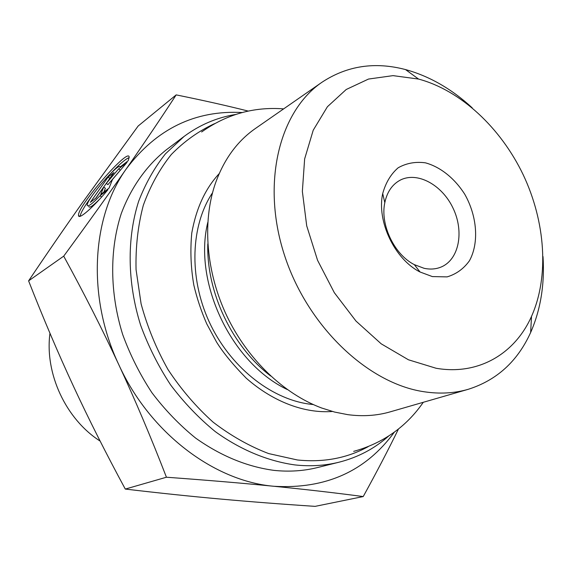 <?xml version="1.0" encoding="UTF-8"?>
<svg xmlns="http://www.w3.org/2000/svg" width="572" height="572" viewBox="0 0 572 572"><rect width="100%" height="100%" fill="white"/><g stroke="black" fill="none" stroke-linecap="round" stroke-linejoin="round"><path stroke-width="0.86" d="M235.585 114.471C216.881 117.532 199.721 124.846 184.12 136.408L165.437 153.847C154.454 167.667 145.524 183.476 138.653 201.28C126.827 238.238 127.234 282.504 140.619 325.189C148.348 346.282 158.351 366.187 170.613 384.913C183.984 402.645 198.877 418.211 215.287 431.61C240.633 449.921 268.025 461.204 295.038 464.936C310.439 466.58 325.146 465.658 339.175 462.169C357.993 457.35 374.488 448.648 388.66 436.057M368.189 446.646C347.147 458.193 323.559 462.634 297.419 459.981L268.668 453.582C249.406 446.239 230.902 435.771 213.149 422.186C196.182 406.964 181.131 389.418 168.004 369.548C156.27 348.677 147.311 326.798 141.112 303.911L136.057 269.627C135.528 246.982 137.952 225.525 143.322 205.262C150.272 186.05 159.609 169.126 171.335 154.476C184.191 141.355 198.57 131.095 214.471 123.681M184.12 136.408L166.273 149.835C146.704 165.458 131.167 187.166 121.271 213.57C109.502 249.749 109.724 292.964 122.694 334.556C130.209 355.098 139.947 374.481 151.916 392.699C164.979 409.945 179.551 425.075 195.631 438.095C220.871 455.963 246.99 466.723 273.981 470.377C289.139 471.943 303.646 470.999 317.503 467.553L339.175 462.169M468.203 389.317L390.197 411.854C376.826 415.722 362.641 416.645 347.654 414.636L334.634 412.069L321.55 407.965C283.64 393.786 247.547 359.295 226.798 315.88C206.185 272.394 202.181 222.63 215.079 184.27C223.595 159.903 237.015 141.32 255.348 128.536L322.029 82.211C279.401 111.125 261.168 182.833 284.212 254.354C307.021 325.897 367.632 383.497 424.038 391.741C439.696 394.115 454.418 393.3 468.203 389.317C496.761 380.266 517.581 361.325 530.644 332.504C540.619 309.752 544.744 284.441 543.014 256.578M472.222 107.851C451.687 88.939 429.443 76.176 405.498 69.569C374.882 61.533 347.061 65.744 322.029 82.211M107.879 189.79C93.072 207.615 78.45 220.234 78.536 215.458C76.712 206.957 129.594 146.082 129.15 157.3L128.185 160.725L120.234 166.917C118.933 161.74 86.043 200.014 87.244 205.276C87.902 207.128 92.171 203.947 100.036 195.731L107.879 189.79M129.136 157.65C125.697 158.844 119.684 163.985 111.104 173.066M92.099 195.803C84.685 205.863 80.688 212.698 80.123 216.295M100.036 195.731L101.601 197.033M100.028 198.777C93.093 205.777 89.361 208.38 88.824 206.578M96.053 197.998L90.326 202.352L108.137 177.041L113.942 172.53L106.342 183.347L118.654 168.862L127.07 162.312L112.512 179.436L109.023 188.145L100.708 194.459L103.782 186.994L96.053 197.998M103.782 186.994L105.37 188.317L103.832 192.092M120.656 169.863L107.922 184.67L106.342 183.347M118.654 168.862L120.234 170.191M110.046 178.078L95.71 198.262M108.137 177.041L109.695 178.342M166.431 477.227C151.079 437.53 135.214 400.057 118.847 364.793C149.893 432.968 214.257 481.259 273.988 486.286C242.893 483.197 207.043 480.18 166.431 477.227L125.289 489.074C159.102 493.05 190.841 496.374 220.513 499.049C250.35 501.737 281.889 504.175 315.129 506.363L363.227 496.56C334.949 492.814 305.205 489.389 273.988 486.286C325.711 489.303 365.837 471.249 394.365 432.125M63.714 256.156C87.695 223.43 108.566 194.323 126.312 168.833C91.534 217.217 86.765 297.09 118.847 364.793C102.452 329.551 84.077 293.336 63.714 256.156L28.6 280.866C43.429 318.661 58.423 353.882 73.581 386.515C88.731 419.14 105.963 453.331 125.289 489.074M242.235 112.52C195.188 110.017 156.542 128.793 126.312 168.833C144.115 143.236 160.746 118.583 176.183 94.888C202.881 100.293 226.92 105.698 248.291 111.097M398.477 428.979C388.545 449.349 376.798 471.879 363.227 496.56M28.6 280.866C47.476 252.752 65.48 226.605 82.618 202.431L138.131 126.04L176.183 94.888M424.074 268.297L414.314 264.636C394.251 254.561 379.98 224.574 384.813 202.66C387.058 192.085 392.092 184.634 399.921 180.302C416.988 171.092 442.049 184.67 453.06 208.179C464.364 231.553 459.101 259.566 441.184 267.002C435.943 269.183 430.244 269.612 424.074 268.297M432.346 276.576L447.097 276.891C456.206 274.181 463.649 268.811 469.426 260.782C479.222 242.957 477.198 216.273 464.764 194.258C454.64 178.357 440.447 166.945 425.432 162.834C415.465 161.497 406.37 163.156 398.148 167.796C390.855 174.117 385.707 182.704 382.711 193.565C376.555 221.207 394.701 259.345 420.041 271.993L432.346 276.576M436.107 368.261L408.444 359.788L381.209 343.829L355.991 321.071L334.327 292.692L317.567 260.31L306.714 225.854L302.359 191.391L304.64 158.916L313.22 130.216L327.413 106.735L346.224 89.489L368.504 79.058L393.021 75.633L418.54 79.058C460.81 90.39 500.786 127.906 523.216 174.789C545.459 221.757 549.37 276.44 531.51 316.402C514.943 353.703 478.507 375.625 436.107 368.261M100.121 441.083C65.823 419.162 44.58 373.487 49.964 333.262M270.692 376.018C232.225 346.611 206.37 292.285 207.8 243.887M207.772 222.465C193.014 282.518 231.388 363.127 287.301 389.546M313.32 404.576L309.166 404.082C269.955 398.655 229.386 366.037 209.023 321.464C188.667 276.891 190.762 225.368 212.512 192.793M78.536 215.458L79.665 216.38M414.314 264.636L420.041 271.993M384.813 202.66L382.711 193.565M418.54 79.058L405.498 69.569M531.51 316.402L530.644 332.504M219.183 173.645C205.348 188.524 196.21 208.315 191.777 233.018C190.133 250.3 190.819 267.653 193.829 285.085C196.925 298.269 201.23 311.197 206.749 323.859L216.523 342.013C223.109 352.652 233.011 364.707 246.239 378.192C274.16 402.709 305.648 413.513 332.389 411.475M283.633 108.88C253.911 106.599 226.576 114.293 201.637 131.968M353.668 451.372C383.111 443.164 406.32 426.805 423.287 402.295"/></g></svg>
